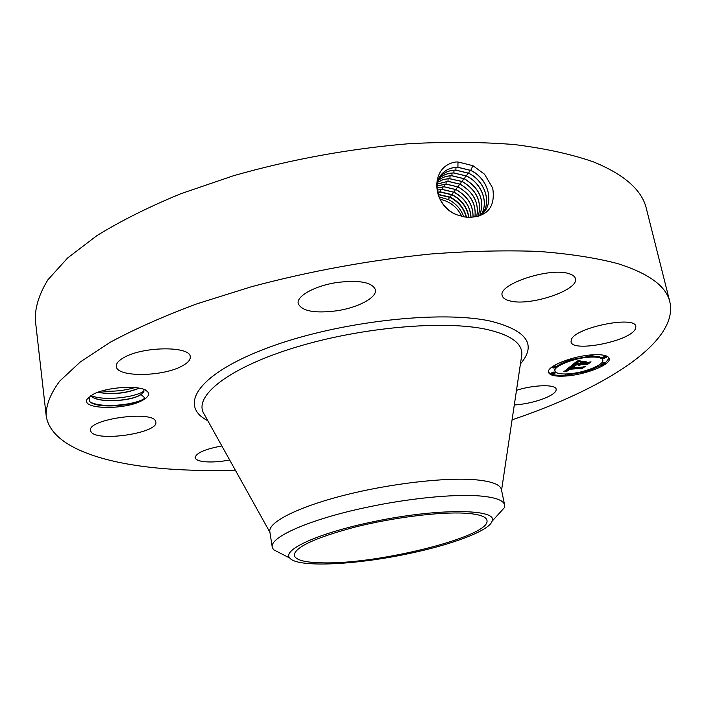 <?xml version="1.0" encoding="UTF-8"?>
<svg xmlns="http://www.w3.org/2000/svg" width="706" height="706" viewBox="0 0 706 706"><rect width="100%" height="100%" fill="white"/><g stroke="black" fill="none" stroke-linecap="round" stroke-linejoin="round"><path stroke-width="1.06" d="M235.319 470.143C211.959 470.876 189.799 470.505 168.84 469.005C101.955 464.23 50.02 446.413 46.137 415.278C46.102 404.714 50.655 393.295 59.807 381.019L80.405 361.878L110.498 342.119C135.128 328.846 164.021 316.059 197.186 303.739L251.274 286.786C310.102 271.078 369.856 260.161 430.554 254.019C469.419 251.062 505.417 250.198 538.537 251.415C569.407 253.763 595.864 257.849 617.909 263.665C648.99 273.549 666.314 286.301 669.853 301.93C679.004 342.278 604.398 388.671 512.071 419.841M46.137 415.278L35.3 319.756C35.018 307.242 39.236 293.908 47.937 279.752L67.705 257.911L96.766 235.725C120.594 221.004 148.604 206.999 180.798 193.735L233.368 175.776C290.59 159.468 348.896 148.789 408.297 143.759C446.395 141.685 481.766 141.95 514.427 144.562C544.935 148.419 571.198 154.164 593.208 161.789C624.36 174.506 642.089 190.143 646.396 208.702L669.853 301.93M469.728 217.307L469.772 217.307C487.855 216.336 495.506 206.602 492.726 188.105L484.545 174.223L472.932 165.689L458.044 161.983L455.908 161.983C429.53 165.928 431.216 204.625 456.403 214.668L464.751 216.989L469.728 217.307M142.25 400.478C124.785 410.31 80.307 409.533 87.182 399.128L92.512 394.672C106.359 386.588 142.48 384.717 147.572 391.636C149.875 394.398 148.101 397.346 142.25 400.478M516.483 390.312C533.983 384.691 555.807 384.179 556.178 389.227C556.434 391.989 552.542 395.016 544.529 398.316C534.892 402.005 524.814 404.229 514.295 404.997M229.679 460.003C220.722 461.698 212.665 462.289 205.499 461.795C199.101 461.239 195.65 459.862 195.138 457.664C196.012 453.04 204.925 449.131 221.852 445.945M155.629 421.323L155.849 422.073C158.832 433.078 96.237 442.38 90.968 431.64L90.544 430.457C87.27 419.223 152.849 410.115 155.629 421.323M182.095 365.999C162.962 376.88 116.596 377.463 116.331 366.405C116.049 363.546 118.511 360.634 123.735 357.66C142.709 346.24 190.638 345.896 190.241 356.777C190.541 359.857 187.822 362.928 182.095 365.999M336.78 310.799C314.611 313.579 301.753 311.152 298.188 303.527C296.299 296.105 315.097 285.683 337.009 282.497C359.372 279.841 372.177 282.241 375.433 289.707C377.304 297.447 358.127 307.666 336.78 310.799M509.838 300.888C505.355 299.785 502.822 298.02 502.222 295.567C497.562 284.5 549.171 267.115 568.648 273.575C572.601 274.705 574.843 276.381 575.399 278.605C579.379 290.042 529.747 306.598 509.838 300.888M571.41 339.445C575.549 327.443 635.188 315.353 635.832 326.428L635.188 329.323C628.887 341.563 571.975 352.612 571.03 341.81L571.41 339.445M565.647 376.033C555.401 376.651 549.692 375.424 548.518 372.336C546.153 366.555 572.557 355.877 592.555 354.827C602.615 354.288 608.184 355.524 609.26 358.516C611.414 364.534 585.159 374.904 565.647 376.033M456.403 214.668L464.751 216.989M472.879 165.663L470.743 170.384L457.912 167.251C451.734 167.313 446.651 169.272 442.662 173.146C431.101 183.692 438.567 207.335 456.403 214.598M479.921 215.709C495.453 206.046 489.549 178.839 470.752 170.384M143.856 389.412L143.83 391.812L141.112 394.601L145.092 398.158L141.809 399.975C127.962 406.885 95.778 408.35 89.636 401.476L89.141 396.904M548.465 371.903C550.062 374.657 555.64 375.76 565.179 375.204M568.551 374.904L585.698 371.568M589.219 370.526L603.621 364.331M604.883 363.502L609.119 358.092M483.266 212.859C494.774 201.492 487.546 178.141 470.699 170.455L457.867 167.322C451.69 167.375 446.607 169.343 442.618 173.217L440.297 176.05M141.112 394.601L138.438 396.004C126.153 401.952 95.584 402.72 90.871 395.634M142.321 393.586L138.42 395.872C126.498 401.626 97.075 402.614 91.312 396.013L90.933 395.598M272.26 547.203L269.824 531.68C268.051 522.414 296.979 507.402 343.151 495.541C389.227 483.672 445.168 477.159 475.385 479.762C491.632 481.254 500.316 484.528 501.428 489.585L504.605 504.975C503.546 500.166 494.888 497.13 478.633 495.868C453.128 493.971 408.333 498.41 366.811 507.305C309.872 519.228 269.339 537.266 272.26 547.203L273.478 549.692L282.021 554.078M602.792 360.06C604.512 364.781 583.809 372.98 568.401 373.862C560.343 374.339 555.86 373.377 554.942 370.95C553.089 366.379 573.881 357.995 589.589 357.157C597.541 356.724 601.936 357.695 602.792 360.06L602.589 359.195C601.944 357.157 598.494 356.142 592.255 356.159M589.166 356.292L571.781 359.539M568.312 360.651C559.099 364.022 554.581 367.164 554.748 370.085L554.898 370.509M556.125 366.926L553.486 367.985L552.427 367.755L555.066 366.696L556.125 366.926L555.931 366.061L553.222 366.176M589.378 355.1L589.192 356.424L591.91 355.321L592.943 355.559L590.225 356.654L589.192 356.424M571.798 359.61L569.107 360.695L568.056 360.457L570.748 359.38L571.798 359.61L571.463 358.586M604.892 363.528L602.227 364.596L601.23 364.384L604.892 363.528L604.689 362.672L601.459 363.069M601.027 363.475L601.23 364.384M606.639 357.245L606.436 356.371L605.43 356.151L602.721 357.245L602.924 358.11L605.633 357.024L606.639 357.245L603.93 358.339L602.924 358.11M565.568 373.995L565.215 375.354L568.824 374.542L565.215 375.354M555.11 373.068L554.916 372.212L553.866 371.983L551.271 373.015L551.457 373.88L554.06 372.847L555.11 373.068L552.507 374.101L551.457 373.88M589.245 370.632L585.618 371.462L589.245 370.632L588.866 369.635M482.11 213.989C492.1 202.331 484.634 180.542 468.616 173.199L455.899 170.102C449.784 170.164 444.754 172.114 440.8 175.953L439.45 177.453L440.8 175.953M482.074 214.015C492.038 202.348 484.563 180.604 468.572 173.261L455.864 170.164C449.748 170.225 444.709 172.176 440.756 176.015M464.813 513.183C478.694 514.039 486.072 516.421 486.946 520.331C491.694 536.092 379.184 564.376 323.039 562.85C305.195 562.603 295.585 560.105 294.19 555.357C294.781 547.176 315.123 537.734 355.215 527.038C393.277 517.48 439.459 511.735 464.813 513.183M497.889 514.842L504.34 507.729L504.605 504.975M371.921 522.016C317.956 533.215 281.553 550.15 289.804 558.067C297.182 567.748 354.483 565.074 407.194 553.945C451.046 544.988 488.976 530.956 492.011 521.319C499.098 508.629 437.129 507.923 371.921 522.016M138.782 388.088L137.467 388.724C125.191 393.418 112.025 394.592 97.966 392.271M138.985 388.123L137.485 388.856C125.262 393.569 112.025 394.733 97.755 392.342M570.651 366.202L573.431 366.626L568.851 368.417L583.65 366.943L580.976 369.035L580.411 368.488L568.604 369.317L567.756 370.156L568.815 370.526L567.439 370.332L568.233 369.388L567.712 369.379L566.556 370.535L568.383 370.774L563.873 371.691L570.651 366.202M571.772 365.858L574.419 366.29L571.772 365.858M572.089 366.97L570.227 368.038L582.176 367.199L585.336 366.317L581.876 368.788L584.692 366.59L582.097 367.332L569.707 368.197L572.089 366.97M571.189 365.779L577.296 360.907L579.935 361.437L576.696 362.346L574.146 364.146L579.758 363.758L575.161 363.819L578.532 361.851L575.637 363.678L580.261 363.361L581.162 362.655L580.076 362.037L585.106 361.693L580.764 363.687L589.095 362.575L586.174 364.861L585.592 364.208L580.464 364.561L579.997 365.249L580.138 364.587L579.582 364.623L579.105 365.496L578.329 365.24L578.576 364.693L571.189 365.779M578.479 360.501L581.1 361.101L578.479 360.501M580.932 361.666L586.121 361.313L580.932 361.666M583.491 362.257L582.273 363.219L591.046 361.869L587.118 364.702L590.384 362.152L581.806 363.361L583.491 362.257M480.795 215.083C489.267 203.24 481.616 183.039 466.463 176.05L453.87 172.988C447.816 173.058 442.821 174.991 438.903 178.803L438.7 179.006M480.821 215.056C489.329 203.213 481.686 182.978 466.507 175.988L453.914 172.926C447.851 172.988 442.865 174.929 438.947 178.733L438.717 178.971M440.041 199.26C450.057 201.439 457.329 207.167 461.856 216.442M564.862 371.48L564.756 370.985M565.338 371.382L565.171 370.641M565.374 370.482L566.494 370.262M565.806 371.294L565.612 370.429M566.256 371.206L566.062 370.341M566.697 371.118L566.565 370.544M566.556 370.535L566.362 369.679M566.547 370.474L566.371 369.67M566.565 370.403L566.397 369.653M566.6 370.323L566.441 369.617M566.653 370.244L566.503 369.565M566.733 370.156L566.583 369.503M566.821 370.05L566.68 369.423M566.944 369.944L566.803 369.326M567.077 369.829L566.936 369.212M567.192 369.75L567.05 369.123M567.306 369.662L567.165 369.026M567.43 369.565L567.289 368.929M567.571 369.476L567.421 368.823M567.712 369.379L567.553 368.709M567.783 368.523L568.233 369.388M567.624 370.438L567.527 369.997M567.73 370.465L567.606 369.909M568.074 368.717L570.81 368.294M568.604 369.317L568.409 368.461M580.411 368.488L580.217 367.667M580.253 367.667L580.773 368.179L581.541 367.579M580.976 369.035L580.773 368.179M568.851 368.417L568.709 367.782M568.939 368.338L568.798 367.702M569.027 368.258L568.886 367.632M569.124 368.17L568.983 367.552M569.221 368.091L569.08 367.473M569.327 368.011L569.186 367.394M569.46 367.905L569.318 367.288M569.592 367.817L569.442 367.182M569.724 367.72L569.574 367.076M569.866 367.641L569.716 366.961M570.016 367.561L569.857 366.855M570.166 367.482L569.989 366.741M570.316 367.411L570.139 366.626M570.474 367.341L570.28 366.502M570.36 366.44L570.916 366.255M570.633 367.279L570.439 366.414M570.801 367.217L570.607 366.352M570.977 367.164L570.775 366.299M571.163 367.102L570.969 366.264M571.366 367.049L571.198 366.308M571.578 366.996L571.436 366.361M571.807 366.943L571.683 366.414M573.113 364.243L574.137 364.12M573.519 365.037L573.325 364.172M578.576 364.693L578.382 363.855M578.514 365.381L578.408 364.878M578.673 365.434L578.514 364.755M578.867 365.47L578.673 364.605M579.105 365.496L578.911 364.631M579.105 365.223L579.335 363.793M579.096 365.152L578.894 364.287M579.105 365.081L578.911 364.217M579.141 365.011L578.946 364.137M579.202 364.931L578.999 364.067M579.282 364.852L579.079 363.987M579.379 364.764L579.176 363.899M579.476 364.693L579.282 363.828M579.582 364.623L579.388 363.784M579.794 363.731L580.138 364.587M580.208 364.887L580.623 363.078M580.226 364.825L580.032 363.961M580.261 364.764L580.067 363.899M580.314 364.702L580.111 363.837M580.376 364.631L580.182 363.766M580.464 364.561L580.261 363.696M585.592 364.208L585.398 363.369L585.971 363.996L586.951 363.219M586.174 364.861L585.971 363.996M581.1 362.399L581.691 361.931M582.115 362.619L581.956 361.913M581.162 362.655L581.003 361.975M574.146 364.146L574.004 363.528M574.375 363.969L574.234 363.352M574.958 363.519L574.808 362.893M575.275 363.255L575.134 362.628M575.461 363.113L575.319 362.487M575.637 362.981L575.496 362.346M575.814 362.858L575.664 362.204M575.99 362.743L575.84 362.072M576.167 362.628L576.008 361.931M576.343 362.531L576.184 361.799M576.52 362.434L576.343 361.666M576.696 362.346L576.511 361.534M576.873 362.266L576.67 361.401M576.696 361.384L577.693 361.048M577.04 362.196L576.846 361.322M577.226 362.134L577.031 361.26M577.437 362.063L577.234 361.19M577.667 361.984L577.464 361.119M577.923 361.913L577.729 361.057M578.196 361.843L578.038 361.154M578.496 361.763L578.382 361.234M463.807 216.848C461.036 209.17 455.917 203.416 448.434 199.586L438.973 196.903M479.515 215.851C485.022 200.857 479.974 188.511 464.363 178.821L451.893 175.794C446.457 175.847 441.859 177.453 438.091 180.612M479.542 215.842C485.093 200.831 480.045 188.467 464.407 178.75L451.937 175.732C446.483 175.776 441.877 177.391 438.099 180.577M466.516 217.201C464.248 208.279 458.856 201.598 450.331 197.15L438.091 194.353M466.189 217.174C463.86 208.402 458.503 201.828 450.11 197.451L438.17 194.635M468.705 217.307C467.045 207.387 461.512 199.913 452.105 194.9L440.235 192.067L437.561 192.235M478.2 216.265C482.101 201.881 476.788 190.311 462.28 181.566L448.954 178.6L443.324 179.527L437.614 182.307M478.236 216.257C482.163 201.854 476.868 190.267 462.324 181.504L448.99 178.539L442.459 179.765L437.623 182.263M468.908 217.316C467.301 207.299 461.75 199.763 452.246 194.697L440.367 191.882L437.526 192.067M470.946 217.307C470.152 206.373 464.539 198.051 454.108 192.332L442.203 189.49L437.208 190.055M476.656 216.654C479.268 203.187 473.788 192.403 460.215 184.301L447.983 181.345L437.27 184.081M476.7 216.645C479.33 203.151 473.85 192.35 460.259 184.231L448.019 181.283L437.279 184.045M471.052 217.307C470.293 206.328 464.663 197.971 454.17 192.226L442.256 189.393L437.199 189.985M473.002 217.201C473.276 205.446 467.654 196.277 456.129 189.693L444.136 186.816L437.049 187.964M474.97 216.963C476.373 204.299 470.787 194.291 458.203 186.94L446.086 184.028L437.085 185.925M474.926 216.971C476.303 204.334 470.717 194.344 458.159 187.011L446.051 184.089L437.085 185.969M473.046 217.201C473.347 205.42 467.725 196.233 456.164 189.632L444.162 186.755L437.049 187.92M134.828 387.559C124.591 390.647 113.622 391.786 101.911 390.974M144.121 390.992C134.828 397.681 103.305 401.14 91.003 395.554M145.092 398.158C135.261 405.209 100.658 408.456 90.059 401.873M207.811 420.723C177.815 405.526 197.715 373.862 267.971 347.731C337.883 321.477 441.718 309.784 491.65 321.398C527.241 330.699 536.834 344.863 520.428 363.908M457.912 167.251L457.991 161.974M205.287 416.169L203.09 412.233C195.094 394.433 230.897 366.864 296.361 347.078C361.64 327.24 444.074 320.056 486.628 329.393C510.447 334.838 522.193 343.134 521.866 354.288L521.196 358.754M455.899 170.102L455.944 167.384M468.616 173.191L470.011 170.12M453.914 172.926L453.958 170.234M466.507 175.979L467.884 172.935M451.937 175.732L451.972 173.058M464.407 178.75L465.775 175.723M448.434 199.586L449.519 197.168M450.331 197.15L451.478 194.609M438.488 194.353L438.523 192.138M449.969 178.512L450.013 175.865M462.324 181.504L463.683 178.494M452.246 194.697L453.455 192.023M440.367 191.882L440.403 189.561M448.019 181.283L448.063 178.653M460.259 184.231L461.6 181.248M454.17 192.226L455.458 189.384M442.256 189.393L442.3 186.887M446.086 184.028L446.13 181.416M458.203 186.94L459.544 183.975M456.164 189.632L457.497 186.693M444.162 186.755L444.206 184.16M89.088 396.975L87.182 399.128M145.039 389.915L147.572 391.636M203.09 412.233L269.93 532.324M501.56 490.229L521.866 354.288M554.942 370.95L554.748 370.085M552.427 367.755L552.233 366.882M592.943 355.559L592.766 354.809M568.056 360.457L567.88 359.663M568.824 374.542L568.665 373.845M585.618 371.462L585.45 370.712M504.34 507.729L492.011 521.319M273.478 549.692L289.804 558.067"/></g></svg>
